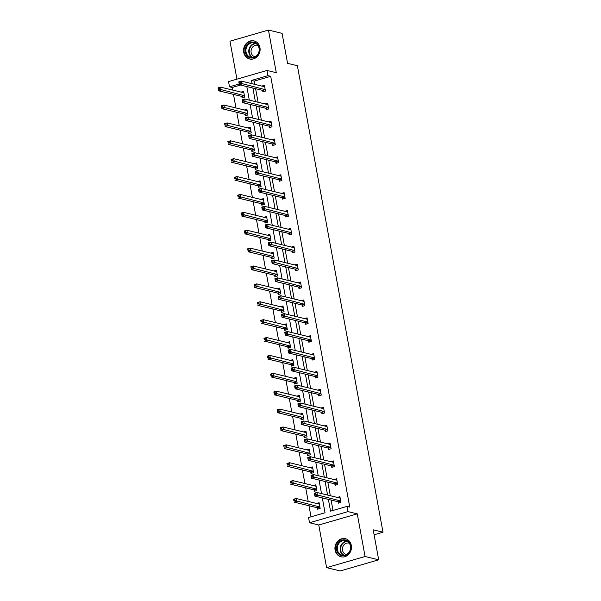 <?xml version="1.0" encoding="UTF-8"?>
<svg xmlns="http://www.w3.org/2000/svg" width="601" height="601" viewBox="0 0 601 601"><rect width="100%" height="100%" fill="white"/><g stroke="black" fill="none" stroke-linecap="round" stroke-linejoin="round"><path stroke-width="0.9" d="M259.955 47.607A9.3 8.211 103.6 0 1 249.648 58.996A9.3 8.211 103.6 0 1 243.728 52.302A9.3 8.211 103.6 0 1 254.035 40.913A9.3 8.211 103.6 0 1 259.955 47.607M351.315 545.392A9.3 8.211 103.6 0 1 341.015 556.789A9.3 8.211 103.6 0 1 335.095 550.095A9.3 8.211 103.6 0 1 345.395 538.706A9.3 8.211 103.6 0 1 351.315 545.392M240.595 85.049L232.219 87.476L229.499 86.814L228.538 81.593L267.017 70.452L276.28 72.698L268.452 30.05L282.072 33.355L287.571 63.33L297.375 65.712L382.995 532.208L373.191 529.827L378.69 559.809L340.211 570.95L326.598 567.644L365.077 556.503L357.249 513.855L347.987 511.609L309.507 522.75L308.553 517.536L325.036 512.766L322.309 497.906M378.69 559.809L365.077 556.503M268.452 30.05L229.973 41.191L236.944 79.159M357.249 513.855L318.77 524.996L326.598 567.644M318.77 524.996L309.507 522.75M232.219 87.476L232.7 90.082M233.488 94.395L235.983 107.962M236.771 112.282L239.266 125.849M240.054 130.162L242.549 143.737M243.337 148.049L245.832 161.616M246.62 165.936L249.115 179.504M249.903 183.816L252.397 197.391M253.186 201.703L255.68 215.271M256.469 219.59L258.956 233.158M259.752 237.47L262.239 251.045M263.035 255.357L265.522 268.925M266.318 273.245L268.805 286.812M269.601 291.124L272.088 304.699M272.884 309.012L275.371 322.579M276.167 326.899L278.654 340.466M279.442 344.779L281.937 358.354M282.725 362.666L285.22 376.234M286.008 380.553L288.503 394.121M289.291 398.433L291.785 412.008M292.574 416.32L295.068 429.888M295.857 434.207L298.351 447.775M299.14 452.087L301.634 465.662M302.423 469.974L304.917 483.542M305.706 487.862L308.193 501.429M308.989 505.742L311.017 516.822M374.1 534.785L382.995 532.208M265.912 108.42L266.145 109.705L268.745 108.954L267.693 103.222L265.124 103.965M272.478 144.187L272.711 145.472L275.311 144.721L274.259 138.989L271.69 139.732M279.044 179.962L279.277 181.247L281.877 180.488L280.825 174.756L278.248 175.5M285.603 215.729L285.843 217.014L288.442 216.262L287.391 210.53L284.814 211.274M292.169 251.496L292.409 252.781L295.008 252.029L293.957 246.297L291.38 247.041M298.735 287.27L298.975 288.555L301.574 287.796L300.523 282.064L297.946 282.808M305.3 323.037L305.533 324.322L308.133 323.571L307.081 317.839L304.512 318.583M311.866 358.805L312.099 360.089L314.699 359.338L313.647 353.606L311.078 354.35M318.432 394.579L318.665 395.864L321.265 395.105L320.213 389.373L317.644 390.117M324.998 430.346L325.231 431.631L327.83 430.879L326.779 425.147L324.209 425.891M331.564 466.113L331.797 467.398L334.396 466.646L333.345 460.914L330.768 461.658M338.123 501.888L338.363 503.165L340.962 502.413L339.911 496.681L337.334 497.425M328.379 499.378L330.542 511.166L347.032 506.395L349.752 507.056L270.698 76.327L254.215 81.105L254.816 84.373M255.605 88.693L258.099 102.26M258.888 106.572L261.382 120.147M262.171 124.46L264.665 138.027M265.454 142.347L267.948 155.914M268.737 160.227L271.231 173.802M272.02 178.114L274.514 191.681M275.303 196.001L277.797 209.569M278.586 213.881L281.08 227.456M281.869 231.768L284.356 245.336M285.152 249.655L287.639 263.223M288.435 267.535L290.922 281.11M291.718 285.422L294.205 298.99M295.001 303.31L297.487 316.877M298.284 321.189L300.77 334.765M301.567 339.077L304.053 352.644M304.85 356.964L307.336 370.532M308.125 374.844L310.619 388.419M311.408 392.731L313.902 406.299M314.691 410.618L317.185 424.186M317.974 428.498L320.468 442.073M321.257 446.385L323.751 459.953M324.54 464.272L327.034 477.84M327.823 482.152L330.317 495.727M331.106 500.04L333.014 510.452M334.84 484L335.08 485.285L337.679 484.534L336.628 478.802L334.051 479.545M328.281 448.233L328.514 449.51L331.113 448.759L330.062 443.027L327.485 443.771M321.715 412.459L321.948 413.743L324.548 412.992L323.496 407.26L320.926 408.004M315.149 376.692L315.382 377.976L317.982 377.225L316.93 371.493L314.361 372.237M308.583 340.925L308.816 342.209L311.416 341.451L310.364 335.719L307.795 336.462M302.018 305.15L302.25 306.435L304.857 305.684L303.805 299.952L301.229 300.695M295.452 269.383L295.692 270.668L298.291 269.917L297.24 264.185L294.663 264.928M288.886 233.616L289.126 234.901L291.725 234.142L290.674 228.41L288.097 229.154M282.327 197.842L282.56 199.126L285.159 198.375L284.108 192.643L281.531 193.387M275.761 162.075L275.994 163.359L278.594 162.608L277.542 156.876L274.973 157.62M269.195 126.308L269.428 127.592L272.028 126.834L270.976 121.101L268.407 121.845M262.629 90.533L262.862 91.818L265.462 91.067L264.41 85.334L261.841 86.078M347.032 506.395L347.987 511.609M267.017 70.452L267.978 75.666L251.496 80.444L252.097 83.712M270.698 76.327L267.978 75.666M252.886 88.031L255.372 101.599M256.169 105.911L258.655 119.486M259.452 123.798L261.938 137.366M262.735 141.686L265.221 155.253M266.018 159.565L268.504 173.141M269.301 177.453L271.787 191.02M272.584 195.34L275.07 208.908M275.859 213.22L278.353 226.795M279.142 231.107L281.636 244.675M282.425 248.994L284.919 262.562M285.708 266.874L288.202 280.449M288.991 284.761L291.485 298.329M292.274 302.649L294.768 316.216M295.557 320.528L298.051 334.103M298.84 338.416L301.334 351.983M302.123 356.303L304.617 369.87M305.406 374.183L307.892 387.758M308.689 392.07L311.175 405.637M311.972 409.957L314.458 423.525M315.255 427.837L317.741 441.412M318.538 445.724L321.024 459.292M321.82 463.611L324.307 477.179M325.103 481.491L327.59 495.066M246.019 82.239L245.614 82.142M239.198 84.005L229.499 86.814M321.512 493.594L319.026 480.019M318.23 475.707L315.743 462.139M314.947 457.819L312.46 444.252M311.671 439.94L309.177 426.364M308.388 422.052L305.894 408.485M305.105 404.165L302.611 390.597M301.822 386.285L299.328 372.71M298.539 368.398L296.045 354.83M295.256 350.511L292.762 336.943M291.973 332.631L289.479 319.056M288.69 314.744L286.196 301.176M285.407 296.856L282.921 283.289M282.124 278.977L279.638 265.402M278.841 261.089L276.355 247.522M275.558 243.202L273.072 229.635M272.276 225.322L269.789 211.747M268.993 207.435L266.506 193.868M265.71 189.548L263.223 175.98M262.434 171.668L259.94 158.093M259.151 153.781L256.657 140.213M255.868 135.894L253.374 122.326M252.585 118.014L250.091 104.439M249.302 100.127L246.808 86.559M241.039 92.103L243.615 91.36L244.667 97.092L242.068 97.843L241.827 96.558M244.322 109.991L246.898 109.239L247.95 114.971L245.351 115.73L245.11 114.445M247.604 127.87L250.181 127.127L251.233 132.859L248.626 133.61L248.393 132.333M250.887 145.758L253.457 145.014L254.508 150.746L251.909 151.497L251.676 150.212M254.17 163.645L256.74 162.894L257.791 168.626L255.192 169.384L254.959 168.1M257.453 181.525L260.023 180.781L261.074 186.513L258.475 187.264L258.242 185.987M260.736 199.412L263.306 198.668L264.357 204.4L261.758 205.151L261.525 203.867M264.019 217.299L266.589 216.548L267.64 222.28L265.041 223.039L264.808 221.754M267.302 235.179L269.872 234.435L270.923 240.167L268.324 240.918L268.091 239.641M270.585 253.066L273.154 252.322L274.206 258.054L271.607 258.806L271.374 257.521M273.861 270.953L276.437 270.202L277.489 275.934L274.89 276.693L274.657 275.408M277.144 288.833L279.72 288.089L280.772 293.821L278.173 294.573L277.94 293.296M280.427 306.72L283.003 305.977L284.055 311.709L281.456 312.46L281.215 311.175M283.71 324.608L286.286 323.856L287.338 329.588L284.739 330.347L284.498 329.063M286.993 342.487L289.569 341.744L290.621 347.476L288.022 348.227L287.781 346.95M290.275 360.375L292.852 359.631L293.904 365.363L291.305 366.114L291.064 364.83M293.558 378.262L296.135 377.511L297.187 383.243L294.588 384.001L294.347 382.717M296.841 396.142L299.418 395.398L300.47 401.13L297.863 401.881L297.63 400.604M300.124 414.029L302.694 413.285L303.753 419.017L301.146 419.768L300.913 418.484M303.407 431.916L305.977 431.165L307.028 436.897L304.429 437.656L304.196 436.371M306.69 449.796L309.26 449.052L310.311 454.784L307.712 455.535L307.479 454.258M309.973 467.683L312.543 466.939L313.594 472.671L310.995 473.423L310.762 472.138M313.256 485.57L315.825 484.819L316.877 490.551L314.278 491.31L314.045 490.025M316.539 503.45L319.108 502.706L320.16 508.438L317.561 509.19L317.328 507.913M254.215 81.105L251.496 80.444M338.851 497.793L340.046 497.448M339.219 502.917L338.032 501.797A1.194 0.503 73.8 0 0 337.815 501.67L314.826 496.088L314.3 493.226L316.9 492.474L339.888 498.049A1.194 0.503 73.8 0 0 340.008 498.049A1.194 0.503 73.8 0 0 340.076 498.011L340.143 497.966M315.57 493.383L316.9 492.474L317.426 495.337L314.826 496.088L314.744 494.833L315.78 494.533L315.57 493.383L314.533 493.684L314.744 494.833M340.722 501.136L340.632 501.046A1.194 0.503 73.8 0 0 340.414 500.911L315.78 494.533M314.3 493.226L314.533 493.684M319.251 503.473L318.049 503.818M319.341 503.991L319.274 504.036A1.194 0.503 -106.2 0 1 319.214 504.074A1.194 0.503 -106.2 0 1 319.086 504.074L296.105 498.492L296.631 501.362L294.032 502.113L317.012 507.687A1.194 0.503 -106.2 0 1 317.23 507.822L318.425 508.942M293.942 500.858L293.506 499.251L296.105 498.492L293.731 499.709L293.942 500.858L294.986 500.558L294.775 499.408M294.986 500.558L319.612 506.936A1.194 0.503 -106.2 0 1 319.837 507.071L319.927 507.154M293.731 499.709L293.506 499.251M335.568 479.914L336.77 479.56M335.936 485.037L334.749 483.918A1.194 0.503 73.8 0 0 334.532 483.782L311.543 478.208L311.017 475.338L313.617 474.587L336.605 480.161A1.194 0.503 73.8 0 0 336.725 480.161A1.194 0.503 73.8 0 0 336.793 480.131L336.86 480.079M312.287 475.504L313.617 474.587L314.143 477.449L311.543 478.208L311.461 476.946L312.497 476.646L312.287 475.504L311.25 475.804L311.461 476.946M337.446 483.249L337.349 483.159A1.194 0.503 73.8 0 0 337.131 483.031L312.497 476.646M311.017 475.338L311.25 475.804M332.285 462.026L333.487 461.681M332.654 467.15L331.467 466.03A1.194 0.503 73.8 0 0 331.249 465.895L308.26 460.321L307.735 457.459L310.334 456.7L333.322 462.282A1.194 0.503 73.8 0 0 333.442 462.274A1.194 0.503 73.8 0 0 333.51 462.244L333.578 462.199M309.004 457.616L310.334 456.7L310.86 459.57L308.26 460.321L308.178 459.066L309.214 458.766L309.004 457.616L307.967 457.917L308.178 459.066M334.164 465.362L334.066 465.279A1.194 0.503 73.8 0 0 333.848 465.144L309.214 458.766M307.735 457.459L307.967 457.917M315.968 485.585L314.766 485.931M316.066 486.104L315.998 486.149A1.194 0.503 -106.2 0 1 315.931 486.186A1.194 0.503 -106.2 0 1 315.81 486.186L292.822 480.612L293.348 483.474L290.749 484.226L313.73 489.807A1.194 0.503 -106.2 0 1 313.955 489.935L315.142 491.055M290.659 482.971L290.223 481.363L292.822 480.612L290.448 481.822L290.659 482.971L291.703 482.671L291.493 481.521M291.703 482.671L316.336 489.049A1.194 0.503 -106.2 0 1 316.554 489.184L316.644 489.274M290.448 481.822L290.223 481.363M312.685 467.706L311.483 468.051M312.783 468.217L312.715 468.269A1.194 0.503 -106.2 0 1 312.648 468.299A1.194 0.503 -106.2 0 1 312.528 468.299L289.539 462.725L290.065 465.595L287.466 466.346L310.454 471.92A1.194 0.503 -106.2 0 1 310.672 472.055L311.859 473.175M287.376 465.084L286.94 463.476L289.539 462.725L287.165 463.942L287.376 465.084L288.42 464.783L288.21 463.641M288.42 464.783L313.053 471.169A1.194 0.503 -106.2 0 1 313.271 471.297L313.361 471.387M287.165 463.942L286.94 463.476M348.377 553.536A8.053 7.107 103.6 0 1 338.273 553.483A8.053 7.107 103.6 0 1 338.904 542.162A8.053 7.107 103.6 0 1 349.008 542.222A8.053 7.107 103.6 0 1 348.377 553.536M339.52 542.65A7.452 6.581 -76.4 0 0 337.454 549.998A7.452 6.581 -76.4 0 0 342.157 555.159A7.452 6.581 -76.4 0 0 348.302 553.183A7.452 6.581 -76.4 0 0 350.375 545.836A7.452 6.581 -76.4 0 0 345.673 540.675A7.452 6.581 -76.4 0 0 339.52 542.65M346.476 554.573A5.867 5.184 103.6 0 1 346.251 554.52A5.867 5.184 103.6 0 1 342.547 550.456A5.867 5.184 103.6 0 1 344.178 544.671A5.867 5.184 103.6 0 1 349.016 543.116A5.867 5.184 103.6 0 1 349.241 543.176M346.529 539.074A9.24 8.159 -76.4 0 0 345.815 538.864A9.24 8.159 -76.4 0 0 338.198 541.321A9.24 8.159 -76.4 0 0 335.628 550.433A9.24 8.159 -76.4 0 0 341.458 556.834A9.24 8.159 -76.4 0 0 342.187 556.969M257.018 55.743A8.053 7.107 103.6 0 1 246.906 55.69A8.053 7.107 103.6 0 1 247.537 44.369A8.053 7.107 103.6 0 1 257.649 44.429A8.053 7.107 103.6 0 1 257.018 55.743M248.16 44.857A7.452 6.581 -76.4 0 0 246.087 52.204A7.452 6.581 -76.4 0 0 250.79 57.365A7.452 6.581 -76.4 0 0 256.943 55.39A7.452 6.581 -76.4 0 0 259.008 48.042A7.452 6.581 -76.4 0 0 254.306 42.881A7.452 6.581 -76.4 0 0 248.16 44.857M255.117 56.779A5.867 5.184 103.6 0 1 254.884 56.727A5.867 5.184 103.6 0 1 251.18 52.663A5.867 5.184 103.6 0 1 252.811 46.878A5.867 5.184 103.6 0 1 257.656 45.323A5.867 5.184 103.6 0 1 257.882 45.383M255.162 41.289A9.24 8.159 -76.4 0 0 254.456 41.078A9.24 8.159 -76.4 0 0 246.838 43.527A9.24 8.159 -76.4 0 0 244.269 52.64A9.24 8.159 -76.4 0 0 250.099 59.041A9.24 8.159 -76.4 0 0 250.827 59.176M329.002 444.139L330.204 443.793M329.371 449.263L328.184 448.143A1.194 0.503 73.8 0 0 327.966 448.015L304.977 442.434L304.452 439.571L307.058 438.82L330.039 444.394A1.194 0.503 73.8 0 0 330.159 444.394A1.194 0.503 73.8 0 0 330.227 444.357L330.295 444.312M305.721 439.729L307.058 438.82L307.584 441.682L304.977 442.434L304.895 441.179L305.932 440.879L305.721 439.729L304.684 440.03L304.895 441.179M330.881 447.482L330.783 447.392A1.194 0.503 73.8 0 0 330.565 447.257L305.932 440.879M304.452 439.571L304.684 440.03M309.402 449.818L308.2 450.164M309.5 450.337L309.432 450.382A1.194 0.503 -106.2 0 1 309.365 450.419A1.194 0.503 -106.2 0 1 309.245 450.419L286.256 444.838L286.782 447.707L284.183 448.459L307.171 454.033A1.194 0.503 -106.2 0 1 307.389 454.168L308.576 455.288M284.093 447.204L283.657 445.596L286.256 444.838L283.882 446.055L284.093 447.204L285.137 446.904L284.927 445.754M285.137 446.904L309.77 453.282A1.194 0.503 -106.2 0 1 309.988 453.417L310.078 453.5M283.882 446.055L283.657 445.596M325.719 426.259L326.921 425.906M326.095 431.383L324.901 430.263A1.194 0.503 73.8 0 0 324.683 430.128L301.702 424.554L301.169 421.684L303.775 420.933L326.756 426.507A1.194 0.503 73.8 0 0 326.884 426.507A1.194 0.503 73.8 0 0 326.944 426.477L327.012 426.425M302.438 421.849L303.775 420.933L304.301 423.803L301.702 424.554L301.612 423.292L302.656 422.991L302.438 421.849L301.401 422.15L301.612 423.292M327.598 429.595L327.5 429.505A1.194 0.503 73.8 0 0 327.282 429.377L302.656 422.991M301.169 421.684L301.401 422.15M306.119 431.931L304.917 432.277M306.217 432.45L306.149 432.495A1.194 0.503 -106.2 0 1 306.082 432.532A1.194 0.503 -106.2 0 1 305.962 432.532L282.973 426.958L283.499 429.82L280.9 430.571L303.888 436.153A1.194 0.503 -106.2 0 1 304.106 436.281L305.293 437.4M280.81 429.317L280.374 427.709L282.973 426.958L280.599 428.167L280.81 429.317L281.854 429.016L281.644 427.867M281.854 429.016L306.487 435.394A1.194 0.503 -106.2 0 1 306.705 435.53L306.795 435.62M280.599 428.167L280.374 427.709M322.436 408.372L323.639 408.026M322.812 413.496L321.618 412.376A1.194 0.503 73.8 0 0 321.4 412.241L298.419 406.667L297.893 403.804L300.492 403.046L323.473 408.627A1.194 0.503 73.8 0 0 323.601 408.62A1.194 0.503 73.8 0 0 323.661 408.59L323.729 408.545M299.163 403.962L300.492 403.046L301.018 405.915L298.419 406.667L298.329 405.412L299.373 405.112L299.163 403.962L298.119 404.263L298.329 405.412M324.315 411.708L324.224 411.625A1.194 0.503 73.8 0 0 323.999 411.49L299.373 405.112M297.893 403.804L298.119 404.263M302.836 414.051L301.642 414.397M302.934 414.562L302.866 414.615A1.194 0.503 -106.2 0 1 302.799 414.645A1.194 0.503 -106.2 0 1 302.679 414.645L279.69 409.071L280.216 411.94L277.617 412.692L300.605 418.266A1.194 0.503 -106.2 0 1 300.823 418.401L302.01 419.521M277.527 411.43L277.091 409.822L279.69 409.071L277.316 410.288L277.527 411.43L278.571 411.129L278.361 409.987M278.571 411.129L303.204 417.515A1.194 0.503 -106.2 0 1 303.422 417.642L303.513 417.733M277.316 410.288L277.091 409.822M319.154 390.485L320.356 390.139M319.529 395.608L318.342 394.489A1.194 0.503 73.8 0 0 318.117 394.361L295.136 388.779L294.61 385.917L297.21 385.166L320.19 390.74A1.194 0.503 73.8 0 0 320.318 390.74A1.194 0.503 73.8 0 0 320.386 390.703L320.453 390.658M295.88 386.075L297.21 385.166L297.735 388.028L295.136 388.779L295.046 387.525L296.09 387.224L295.88 386.075L294.836 386.375L295.046 387.525M321.032 393.828L320.942 393.738A1.194 0.503 73.8 0 0 320.724 393.602L296.09 387.224M294.61 385.917L294.836 386.375M299.553 396.164L298.359 396.51M299.651 396.683L299.583 396.728A1.194 0.503 -106.2 0 1 299.516 396.765A1.194 0.503 -106.2 0 1 299.396 396.765L276.407 391.183L276.933 394.053L274.334 394.804L297.322 400.379A1.194 0.503 -106.2 0 1 297.54 400.514L298.727 401.633M274.251 393.55L273.808 391.942L276.407 391.183L274.041 392.4L274.251 393.55L275.288 393.249L275.078 392.1M275.288 393.249L299.922 399.627A1.194 0.503 -106.2 0 1 300.139 399.763L300.23 399.845M274.041 392.4L273.808 391.942M315.871 372.605L317.073 372.252M316.246 377.728L315.059 376.609A1.194 0.503 73.8 0 0 314.834 376.474L291.853 370.9L291.327 368.03L293.927 367.279L316.915 372.853A1.194 0.503 73.8 0 0 317.035 372.853A1.194 0.503 73.8 0 0 317.103 372.823L317.17 372.77M292.597 368.195L293.927 367.279L294.452 370.148L291.853 370.9L291.763 369.638L292.807 369.337L292.597 368.195L291.553 368.496L291.763 369.638M317.749 375.941L317.659 375.85A1.194 0.503 73.8 0 0 317.441 375.723L292.807 369.337M291.327 368.03L291.553 368.496M296.27 378.277L295.076 378.622M296.368 378.795L296.301 378.84A1.194 0.503 -106.2 0 1 296.233 378.878A1.194 0.503 -106.2 0 1 296.113 378.878L273.124 373.304L273.65 376.166L271.051 376.917L294.039 382.499A1.194 0.503 -106.2 0 1 294.257 382.627L295.444 383.746M270.968 375.663L270.525 374.055L273.124 373.304L270.758 374.521L270.968 375.663L272.005 375.362L271.795 374.213M272.005 375.362L296.639 381.74A1.194 0.503 -106.2 0 1 296.856 381.875L296.947 381.966M270.758 374.521L270.525 374.055M312.588 354.718L313.79 354.372M312.963 359.841L311.776 358.722A1.194 0.503 73.8 0 0 311.558 358.587L288.57 353.012L288.044 350.15L290.644 349.391L313.632 354.973A1.194 0.503 73.8 0 0 313.752 354.966A1.194 0.503 73.8 0 0 313.82 354.936L313.887 354.89M289.314 350.308L290.644 349.391L291.169 352.261L288.57 353.012L288.48 351.758L289.524 351.457L289.314 350.308L288.27 350.608L288.48 351.758M314.466 358.053L314.376 357.971A1.194 0.503 73.8 0 0 314.158 357.835L289.524 351.457M288.044 350.15L288.27 350.608M292.988 360.397L291.793 360.743M293.085 360.908L293.018 360.961A1.194 0.503 -106.2 0 1 292.95 360.991A1.194 0.503 -106.2 0 1 292.83 360.991L269.841 355.416L270.367 358.286L267.768 359.037L290.756 364.612A1.194 0.503 -106.2 0 1 290.974 364.747L292.161 365.866M267.685 357.775L267.242 356.168L269.841 355.416L267.475 356.633L267.685 357.775L268.722 357.475L268.512 356.333M268.722 357.475L293.356 363.86A1.194 0.503 -106.2 0 1 293.573 363.988L293.664 364.078M267.475 356.633L267.242 356.168M309.305 336.83L310.507 336.485M309.68 341.954L308.493 340.835A1.194 0.503 73.8 0 0 308.275 340.707L285.287 335.125L284.761 332.263L287.361 331.512L310.349 337.086A1.194 0.503 73.8 0 0 310.469 337.086A1.194 0.503 73.8 0 0 310.537 337.048L310.604 337.003M286.031 332.421L287.361 331.512L287.887 334.374L285.287 335.125L285.197 333.871L286.241 333.57L286.031 332.421L284.987 332.721L285.197 333.871M311.183 340.174L311.093 340.083A1.194 0.503 73.8 0 0 310.875 339.948L286.241 333.57M284.761 332.263L284.987 332.721M289.705 342.51L288.51 342.855M289.802 343.028L289.735 343.073A1.194 0.503 -106.2 0 1 289.667 343.111A1.194 0.503 -106.2 0 1 289.547 343.111L266.559 337.529L267.084 340.399L264.485 341.15L287.473 346.724A1.194 0.503 -106.2 0 1 287.691 346.86L288.878 347.979M264.402 339.896L263.959 338.288L266.559 337.529L264.192 338.746L264.402 339.896L265.439 339.595L265.229 338.446M265.439 339.595L290.073 345.973A1.194 0.503 -106.2 0 1 290.291 346.108L290.381 346.191M264.192 338.746L263.959 338.288M306.029 318.951L307.224 318.598M306.397 324.074L305.21 322.955A1.194 0.503 73.8 0 0 304.992 322.82L282.004 317.245L281.478 314.376L284.078 313.624L307.066 319.199A1.194 0.503 73.8 0 0 307.186 319.199A1.194 0.503 73.8 0 0 307.254 319.169L307.321 319.116M282.748 314.541L284.078 313.624L284.604 316.494L282.004 317.245L281.914 315.983L282.958 315.683L282.748 314.541L281.704 314.841L281.914 315.983M307.9 322.286L307.81 322.196A1.194 0.503 73.8 0 0 307.592 322.068L282.958 315.683M281.478 314.376L281.704 314.841M286.422 324.623L285.227 324.968M286.519 325.141L286.452 325.186A1.194 0.503 -106.2 0 1 286.384 325.224A1.194 0.503 -106.2 0 1 286.264 325.224L263.276 319.649L263.801 322.512L261.202 323.263L284.19 328.845A1.194 0.503 -106.2 0 1 284.408 328.972L285.595 330.092M261.119 322.008L260.676 320.401L263.276 319.649L260.909 320.866L261.119 322.008L262.156 321.708L261.946 320.558M262.156 321.708L286.79 328.086A1.194 0.503 -106.2 0 1 287.008 328.221L287.098 328.311M260.909 320.866L260.676 320.401M302.746 301.063L303.941 300.718M303.114 306.187L301.927 305.068A1.194 0.503 73.8 0 0 301.71 304.932L278.721 299.358L278.195 296.496L280.795 295.737L303.783 301.319A1.194 0.503 73.8 0 0 303.903 301.311A1.194 0.503 73.8 0 0 303.971 301.281L304.038 301.236M279.465 296.654L280.795 295.737L281.321 298.607L278.721 299.358L278.639 298.104L279.675 297.803L279.465 296.654L278.428 296.954L278.639 298.104M304.617 304.399L304.527 304.316A1.194 0.503 73.8 0 0 304.309 304.181L279.675 297.803M278.195 296.496L278.428 296.954M283.146 306.743L281.944 307.088M283.236 307.254L283.169 307.306A1.194 0.503 -106.2 0 1 283.101 307.336A1.194 0.503 -106.2 0 1 282.981 307.336L259.993 301.762L260.518 304.632L257.919 305.383L280.907 310.957A1.194 0.503 -106.2 0 1 281.125 311.093L282.312 312.212M257.837 304.121L257.393 302.513L259.993 301.762L257.626 302.979L257.837 304.121L258.873 303.821L258.663 302.679M258.873 303.821L283.507 310.206A1.194 0.503 -106.2 0 1 283.725 310.334L283.822 310.424M257.626 302.979L257.393 302.513M299.463 283.176L300.658 282.831M299.831 288.3L298.644 287.18A1.194 0.503 73.8 0 0 298.427 287.053L275.438 281.471L274.912 278.609L277.512 277.857L300.5 283.432A1.194 0.503 73.8 0 0 300.62 283.432A1.194 0.503 73.8 0 0 300.688 283.394L300.755 283.349M276.182 278.766L277.512 277.857L278.038 280.72L275.438 281.471L275.356 280.216L276.392 279.916L276.182 278.766L275.145 279.067L275.356 280.216M301.334 286.519L301.244 286.429A1.194 0.503 73.8 0 0 301.026 286.294L276.392 279.916M274.912 278.609L275.145 279.067M279.863 288.856L278.661 289.201M279.953 289.374L279.886 289.419A1.194 0.503 -106.2 0 1 279.818 289.457A1.194 0.503 -106.2 0 1 279.698 289.457L256.71 283.875L257.236 286.745L254.636 287.496L277.624 293.07A1.194 0.503 -106.2 0 1 277.842 293.205L279.029 294.325M254.554 286.241L254.11 284.634L256.71 283.875L254.343 285.092L254.554 286.241L255.59 285.941L255.38 284.791M255.59 285.941L280.224 292.319A1.194 0.503 -106.2 0 1 280.442 292.454L280.539 292.537M254.343 285.092L254.11 284.634M296.18 265.296L297.375 264.943M296.548 270.42L295.361 269.301A1.194 0.503 73.8 0 0 295.144 269.165L272.155 263.591L271.629 260.721L274.229 259.97L297.217 265.544A1.194 0.503 73.8 0 0 297.337 265.544A1.194 0.503 73.8 0 0 297.405 265.514L297.472 265.462M272.899 260.887L274.229 259.97L274.755 262.84L272.155 263.591L272.073 262.329L273.109 262.028L272.899 260.887L271.862 261.187L272.073 262.329M298.051 268.632L297.961 268.542A1.194 0.503 73.8 0 0 297.743 268.414L273.109 262.028M271.629 260.721L271.862 261.187M276.58 270.968L275.378 271.314M276.67 271.487L276.603 271.539A1.194 0.503 -106.2 0 1 276.535 271.569A1.194 0.503 -106.2 0 1 276.415 271.569L253.434 265.995L253.96 268.857L251.353 269.609L274.341 275.19A1.194 0.503 -106.2 0 1 274.559 275.318L275.746 276.437M251.271 268.354L250.827 266.746L253.434 265.995L251.06 267.212L251.271 268.354L252.307 268.054L252.097 266.904M252.307 268.054L276.941 274.432A1.194 0.503 -106.2 0 1 277.159 274.567L277.256 274.657M251.06 267.212L250.827 266.746M292.897 247.409L294.092 247.064M293.265 252.533L292.078 251.413A1.194 0.503 73.8 0 0 291.861 251.278L268.872 245.704L268.346 242.842L270.946 242.083L293.934 247.665A1.194 0.503 73.8 0 0 294.054 247.657A1.194 0.503 73.8 0 0 294.122 247.627L294.19 247.582M269.616 242.999L270.946 242.083L271.472 244.953L268.872 245.704L268.79 244.449L269.826 244.149L269.616 242.999L268.579 243.3L268.79 244.449M294.768 250.745L294.678 250.662A1.194 0.503 73.8 0 0 294.46 250.527L269.826 244.149M268.346 242.842L268.579 243.3M273.297 253.089L272.095 253.434M273.387 253.599L273.32 253.652A1.194 0.503 -106.2 0 1 273.26 253.682A1.194 0.503 -106.2 0 1 273.132 253.682L250.151 248.108L250.677 250.978L248.078 251.729L271.059 257.303A1.194 0.503 -106.2 0 1 271.276 257.438L272.471 258.558M247.988 250.467L247.544 248.859L250.151 248.108L247.777 249.325L247.988 250.467L249.032 250.166L248.822 249.024M249.032 250.166L273.658 256.552A1.194 0.503 -106.2 0 1 273.876 256.68L273.973 256.77M247.777 249.325L247.544 248.859M289.614 229.522L290.809 229.176M289.983 234.645L288.796 233.526A1.194 0.503 73.8 0 0 288.578 233.398L265.589 227.817L265.064 224.954L267.663 224.203L290.651 229.777A1.194 0.503 73.8 0 0 290.771 229.777A1.194 0.503 73.8 0 0 290.839 229.74L290.907 229.695M266.333 225.112L267.663 224.203L268.189 227.065L265.589 227.817L265.507 226.562L266.543 226.261L266.333 225.112L265.296 225.413L265.507 226.562M291.485 232.865L291.395 232.775A1.194 0.503 73.8 0 0 291.177 232.64L266.543 226.261M265.064 224.954L265.296 225.413M270.014 235.201L268.812 235.547M270.104 235.72L270.037 235.765A1.194 0.503 -106.2 0 1 269.977 235.802A1.194 0.503 -106.2 0 1 269.849 235.802L246.868 230.221L247.394 233.09L244.795 233.842L267.776 239.416A1.194 0.503 -106.2 0 1 267.993 239.551L269.188 240.67M244.705 232.587L244.269 230.979L246.868 230.221L244.494 231.438L244.705 232.587L245.749 232.286L245.539 231.137M245.749 232.286L270.375 238.665A1.194 0.503 -106.2 0 1 270.6 238.8L270.69 238.882M244.494 231.438L244.269 230.979M286.331 211.642L287.533 211.289M286.7 216.766L285.513 215.646A1.194 0.503 73.8 0 0 285.295 215.511L262.306 209.937L261.781 207.067L264.38 206.316L287.368 211.89A1.194 0.503 73.8 0 0 287.488 211.89A1.194 0.503 73.8 0 0 287.556 211.86L287.624 211.807M263.05 207.232L264.38 206.316L264.906 209.186L262.306 209.937L262.224 208.675L263.261 208.374L263.05 207.232L262.013 207.533L262.224 208.675M288.21 214.978L288.112 214.888A1.194 0.503 73.8 0 0 287.894 214.76L263.261 208.374M261.781 207.067L262.013 207.533M266.731 217.314L265.529 217.66M266.829 217.832L266.761 217.885A1.194 0.503 -106.2 0 1 266.694 217.915A1.194 0.503 -106.2 0 1 266.566 217.915L243.585 212.341L244.111 215.203L241.512 215.962L264.493 221.536A1.194 0.503 -106.2 0 1 264.718 221.664L265.905 222.783M241.422 214.7L240.986 213.092L243.585 212.341L241.211 213.558L241.422 214.7L242.466 214.399L242.256 213.25M242.466 214.399L267.099 220.777A1.194 0.503 -106.2 0 1 267.317 220.913L267.407 221.003M241.211 213.558L240.986 213.092M283.048 193.755L284.25 193.409M283.417 198.878L282.23 197.759A1.194 0.503 73.8 0 0 282.012 197.624L259.023 192.05L258.498 189.187L261.097 188.429L284.085 194.01A1.194 0.503 73.8 0 0 284.205 194.003A1.194 0.503 73.8 0 0 284.273 193.973L284.341 193.928M259.767 189.345L261.097 188.429L261.623 191.298L259.023 192.05L258.941 190.795L259.978 190.494L259.767 189.345L258.73 189.646L258.941 190.795M284.927 197.09L284.829 197.008A1.194 0.503 73.8 0 0 284.611 196.873L259.978 190.494M258.498 189.187L258.73 189.646M263.448 199.434L262.246 199.78M263.546 199.945L263.478 199.998A1.194 0.503 -106.2 0 1 263.411 200.028A1.194 0.503 -106.2 0 1 263.291 200.028L240.302 194.454L240.828 197.323L238.229 198.075L261.21 203.649A1.194 0.503 -106.2 0 1 261.435 203.784L262.622 204.903M238.139 196.812L237.703 195.205L240.302 194.454L237.928 195.671L238.139 196.812L239.183 196.512L238.973 195.37M239.183 196.512L263.816 202.898A1.194 0.503 -106.2 0 1 264.034 203.025L264.124 203.115M237.928 195.671L237.703 195.205M279.765 175.868L280.967 175.522M280.134 180.991L278.947 179.872A1.194 0.503 73.8 0 0 278.729 179.744L255.741 174.162L255.215 171.3L257.814 170.549L280.802 176.123A1.194 0.503 73.8 0 0 280.922 176.123A1.194 0.503 73.8 0 0 280.99 176.085L281.058 176.04M256.484 171.458L257.814 170.549L258.347 173.411L255.741 174.162L255.658 172.908L256.695 172.607L256.484 171.458L255.448 171.758L255.658 172.908M281.644 179.211L281.546 179.121A1.194 0.503 73.8 0 0 281.328 178.985L256.695 172.607M255.215 171.3L255.448 171.758M260.165 181.547L258.963 181.893M260.263 182.065L260.195 182.111A1.194 0.503 -106.2 0 1 260.128 182.148A1.194 0.503 -106.2 0 1 260.008 182.148L237.019 176.566L237.545 179.436L234.946 180.187L257.934 185.762A1.194 0.503 -106.2 0 1 258.152 185.897L259.339 187.016M234.856 178.933L234.42 177.325L237.019 176.566L234.645 177.783L234.856 178.933L235.9 178.632L235.69 177.483M235.9 178.632L260.534 185.01A1.194 0.503 -106.2 0 1 260.751 185.146L260.842 185.228M234.645 177.783L234.42 177.325M276.483 157.988L277.685 157.635M276.858 163.111L275.664 161.992A1.194 0.503 73.8 0 0 275.446 161.857L252.465 156.283L251.932 153.413L254.539 152.662L277.519 158.236A1.194 0.503 73.8 0 0 277.639 158.236A1.194 0.503 73.8 0 0 277.707 158.206L277.775 158.153M253.201 153.578L254.539 152.662L255.064 155.531L252.465 156.283L252.375 155.02L253.412 154.72L253.201 153.578L252.165 153.879L252.375 155.02M278.361 161.323L278.263 161.233A1.194 0.503 73.8 0 0 278.045 161.106L253.412 154.72M251.932 153.413L252.165 153.879M256.882 163.66L255.68 164.005M256.98 164.178L256.912 164.231A1.194 0.503 -106.2 0 1 256.845 164.261A1.194 0.503 -106.2 0 1 256.725 164.261L233.736 158.687L234.262 161.549L231.663 162.308L254.651 167.882A1.194 0.503 -106.2 0 1 254.869 168.01L256.056 169.129M231.573 161.045L231.137 159.438L233.736 158.687L231.362 159.904L231.573 161.045L232.617 160.745L232.407 159.596M232.617 160.745L257.251 167.123A1.194 0.503 -106.2 0 1 257.468 167.258L257.559 167.348M231.362 159.904L231.137 159.438M273.2 140.101L274.402 139.755M273.575 145.224L272.381 144.105A1.194 0.503 73.8 0 0 272.163 143.97L249.182 138.395L248.656 135.533L251.256 134.774L274.236 140.356A1.194 0.503 73.8 0 0 274.364 140.349A1.194 0.503 73.8 0 0 274.424 140.318L274.492 140.273M249.926 135.691L251.256 134.774L251.781 137.644L249.182 138.395L249.092 137.141L250.136 136.84L249.926 135.691L248.882 135.991L249.092 137.141M275.078 143.436L274.988 143.354A1.194 0.503 73.8 0 0 274.762 143.218L250.136 136.84M248.656 135.533L248.882 135.991M253.599 145.78L252.405 146.126M253.697 146.291L253.63 146.344A1.194 0.503 -106.2 0 1 253.562 146.374A1.194 0.503 -106.2 0 1 253.442 146.374L230.453 140.799L230.979 143.669L228.38 144.42L251.368 149.995A1.194 0.503 -106.2 0 1 251.586 150.13L252.773 151.249M228.29 143.158L227.854 141.551L230.453 140.799L228.079 142.016L228.29 143.158L229.334 142.858L229.124 141.716M229.334 142.858L253.968 149.243A1.194 0.503 -106.2 0 1 254.185 149.371L254.276 149.461M228.079 142.016L227.854 141.551M269.917 122.213L271.119 121.868M270.292 127.337L269.105 126.218A1.194 0.503 73.8 0 0 268.88 126.09L245.899 120.508L245.373 117.646L247.973 116.894L270.953 122.469A1.194 0.503 73.8 0 0 271.081 122.469A1.194 0.503 73.8 0 0 271.149 122.431L271.209 122.386M246.643 117.804L247.973 116.894L248.498 119.757L245.899 120.508L245.809 119.253L246.853 118.953L246.643 117.804L245.599 118.104L245.809 119.253M271.795 125.556L271.705 125.466A1.194 0.503 73.8 0 0 271.479 125.331L246.853 118.953M245.373 117.646L245.599 118.104M250.316 127.893L249.122 128.238M250.414 128.411L250.347 128.456A1.194 0.503 -106.2 0 1 250.279 128.494A1.194 0.503 -106.2 0 1 250.159 128.494L227.17 122.912L227.696 125.782L225.097 126.533L248.085 132.107A1.194 0.503 -106.2 0 1 248.303 132.243L249.49 133.362M225.014 125.278L224.571 123.671L227.17 122.912L224.804 124.129L225.014 125.278L226.051 124.978L225.841 123.829M226.051 124.978L250.685 131.356A1.194 0.503 -106.2 0 1 250.902 131.491L250.993 131.574M224.804 124.129L224.571 123.671M266.634 104.334L267.836 103.981M267.009 109.457L265.822 108.338A1.194 0.503 73.8 0 0 265.597 108.203L242.616 102.628L242.09 99.758L244.69 99.007L267.678 104.582A1.194 0.503 73.8 0 0 267.798 104.582A1.194 0.503 73.8 0 0 267.866 104.551L267.933 104.499M243.36 99.924L244.69 99.007L245.216 101.877L242.616 102.628L242.526 101.366L243.57 101.066L243.36 99.924L242.316 100.224L242.526 101.366M268.512 107.669L268.422 107.579A1.194 0.503 73.8 0 0 268.204 107.451L243.57 101.066M242.09 99.758L242.316 100.224M247.034 110.006L245.839 110.351M247.131 110.524L247.064 110.576A1.194 0.503 -106.2 0 1 246.996 110.607A1.194 0.503 -106.2 0 1 246.876 110.607L223.888 105.032L224.413 107.895L221.814 108.653L244.802 114.228A1.194 0.503 -106.2 0 1 245.02 114.355L246.207 115.475M221.731 107.391L221.288 105.784L223.888 105.032L221.521 106.249L221.731 107.391L222.768 107.091L222.558 105.941M222.768 107.091L247.402 113.469A1.194 0.503 -106.2 0 1 247.62 113.604L247.71 113.694M221.521 106.249L221.288 105.784M263.351 86.446L264.553 86.101M263.726 91.57L262.539 90.451A1.194 0.503 73.8 0 0 262.321 90.315L239.333 84.741L238.807 81.879L241.407 81.12L264.395 86.702A1.194 0.503 73.8 0 0 264.515 86.694A1.194 0.503 73.8 0 0 264.583 86.664L264.65 86.619M240.077 82.037L241.407 81.12L241.933 83.99L239.333 84.741L239.243 83.486L240.287 83.186L240.077 82.037L239.033 82.337L239.243 83.486M265.229 89.782L265.139 89.699A1.194 0.503 73.8 0 0 264.921 89.564L240.287 83.186M238.807 81.879L239.033 82.337M243.751 92.126L242.556 92.471M243.848 92.637L243.781 92.689A1.194 0.503 -106.2 0 1 243.713 92.719A1.194 0.503 -106.2 0 1 243.593 92.719L220.605 87.145L221.13 90.015L218.531 90.766L241.519 96.34A1.194 0.503 -106.2 0 1 241.737 96.476L242.924 97.595M218.448 89.504L218.005 87.896L220.605 87.145L218.238 88.362L218.448 89.504L219.485 89.203L219.275 88.062M219.485 89.203L244.119 95.589A1.194 0.503 -106.2 0 1 244.337 95.717L244.427 95.807M218.238 88.362L218.005 87.896M340.632 501.046L338.032 501.797M340.414 500.911L337.815 501.67M317.012 507.687L319.612 506.936M317.23 507.822L319.837 507.071M337.349 483.159L334.749 483.918M337.131 483.031L334.532 483.782M334.066 465.279L331.467 466.03M333.848 465.144L331.249 465.895M313.73 489.807L316.336 489.049M313.955 489.935L316.554 489.184M310.454 471.92L313.053 471.169M310.672 472.055L313.271 471.297M343.622 555.324A7.452 6.581 103.6 0 1 342.36 543.342A7.452 6.581 103.6 0 1 347.047 541.2M347.558 541.509A7.212 6.363 -76.4 0 0 342.773 543.582A7.212 6.363 -76.4 0 0 344.223 555.286M252.255 57.531A7.452 6.581 103.6 0 1 251 45.548A7.452 6.581 103.6 0 1 255.68 43.407M256.199 43.715A7.212 6.363 -76.4 0 0 251.413 45.789A7.212 6.363 -76.4 0 0 252.856 57.493M330.783 447.392L328.184 448.143M330.565 447.257L327.966 448.015M307.171 454.033L309.77 453.282M307.389 454.168L309.988 453.417M327.5 429.505L324.901 430.263M327.282 429.377L324.683 430.128M303.888 436.153L306.487 435.394M304.106 436.281L306.705 435.53M324.224 411.625L321.618 412.376M323.999 411.49L321.4 412.241M300.605 418.266L303.204 417.515M300.823 418.401L303.422 417.642M320.942 393.738L318.342 394.489M320.724 393.602L318.117 394.361M297.322 400.379L299.922 399.627M297.54 400.514L300.139 399.763M317.659 375.85L315.059 376.609M317.441 375.723L314.834 376.474M294.039 382.499L296.639 381.74M294.257 382.627L296.856 381.875M314.376 357.971L311.776 358.722M314.158 357.835L311.558 358.587M290.756 364.612L293.356 363.86M290.974 364.747L293.573 363.988M311.093 340.083L308.493 340.835M310.875 339.948L308.275 340.707M287.473 346.724L290.073 345.973M287.691 346.86L290.291 346.108M307.81 322.196L305.21 322.955M307.592 322.068L304.992 322.82M284.19 328.845L286.79 328.086M284.408 328.972L287.008 328.221M304.527 304.316L301.927 305.068M304.309 304.181L301.71 304.932M280.907 310.957L283.507 310.206M281.125 311.093L283.725 310.334M301.244 286.429L298.644 287.18M301.026 286.294L298.427 287.053M277.624 293.07L280.224 292.319M277.842 293.205L280.442 292.454M297.961 268.542L295.361 269.301M297.743 268.414L295.144 269.165M274.341 275.19L276.941 274.432M274.559 275.318L277.159 274.567M294.678 250.662L292.078 251.413M294.46 250.527L291.861 251.278M271.059 257.303L273.658 256.552M271.276 257.438L273.876 256.68M291.395 232.775L288.796 233.526M291.177 232.64L288.578 233.398M267.776 239.416L270.375 238.665M267.993 239.551L270.6 238.8M288.112 214.888L285.513 215.646M287.894 214.76L285.295 215.511M264.493 221.536L267.099 220.777M264.718 221.664L267.317 220.913M284.829 197.008L282.23 197.759M284.611 196.873L282.012 197.624M261.21 203.649L263.816 202.898M261.435 203.784L264.034 203.025M281.546 179.121L278.947 179.872M281.328 178.985L278.729 179.744M257.934 185.762L260.534 185.01M258.152 185.897L260.751 185.146M278.263 161.233L275.664 161.992M278.045 161.106L275.446 161.857M254.651 167.882L257.251 167.123M254.869 168.01L257.468 167.258M274.988 143.354L272.381 144.105M274.762 143.218L272.163 143.97M251.368 149.995L253.968 149.243M251.586 150.13L254.185 149.371M271.705 125.466L269.105 126.218M271.479 125.331L268.88 126.09M248.085 132.107L250.685 131.356M248.303 132.243L250.902 131.491M268.422 107.579L265.822 108.338M268.204 107.451L265.597 108.203M244.802 114.228L247.402 113.469M245.02 114.355L247.62 113.604M265.139 89.699L262.539 90.451M264.921 89.564L262.321 90.315M241.519 96.34L244.119 95.589M241.737 96.476L244.337 95.717M345.815 538.864L346.289 538.977M341.458 556.834L341.924 556.947M254.456 41.078L254.922 41.191M250.099 59.041L250.564 59.153"/></g></svg>
